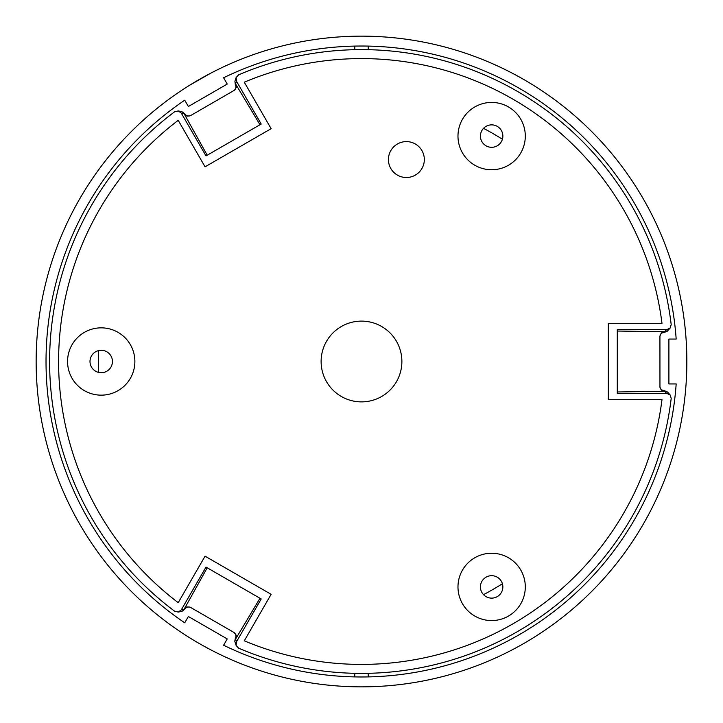 <?xml version="1.0" encoding="UTF-8"?>
<svg xmlns="http://www.w3.org/2000/svg" width="723" height="723" viewBox="0 0 723 723"><rect width="100%" height="100%" fill="white"/><g stroke="black" fill="none" stroke-linecap="round" stroke-linejoin="round"><path stroke-width="1.08" d="M368.233 673.312L368.233 676.909M354.767 676.909L354.767 673.312M686.687 351.161L686.57 374.966L686.705 351.767M354.767 49.688L354.767 46.091M368.233 46.091L368.233 49.688M189.95 85.052L210.619 73.249L190.465 84.736M184.727 622.801L188.369 616.493L227.23 638.933L223.597 645.241A315.481 315.481 0 0 0 676.177 383.94L668.902 383.94L668.902 339.06L676.177 339.06A315.481 315.481 0 0 0 223.597 77.759L227.23 84.067L188.369 106.507L184.727 100.199A315.481 315.481 0 0 0 184.727 622.801M361.5 686.85A325.35 325.35 0 0 0 643.262 198.825A325.35 325.35 0 0 0 79.738 198.825A325.35 325.35 0 0 0 361.5 686.85M483.515 594.649A263.145 263.145 0 0 0 502.404 583.741M502.404 139.259A263.145 263.145 0 0 0 483.515 128.351M98.581 350.601A263.145 263.145 0 0 0 98.581 372.399M101.22 350.284A11.216 11.216 0 0 1 110.935 367.112A11.216 11.216 0 0 1 91.505 367.112A11.216 11.216 0 0 1 101.22 350.284M101.22 395.156A33.656 33.656 0 0 0 130.366 344.672A33.656 33.656 0 0 0 72.074 344.672A33.656 33.656 0 0 0 101.22 395.156M406.38 177.506A17.948 17.948 0 0 0 421.925 150.583A17.948 17.948 0 0 0 390.827 150.583A17.948 17.948 0 0 0 406.38 177.506M491.64 124.871A11.216 11.216 0 0 1 501.355 141.699A11.216 11.216 0 0 1 481.925 141.699A11.216 11.216 0 0 1 491.64 124.871M491.64 169.751A33.656 33.656 0 0 0 520.786 119.259A33.656 33.656 0 0 0 462.494 119.259A33.656 33.656 0 0 0 491.64 169.751M491.64 575.689A11.216 11.216 0 0 1 501.355 592.517A11.216 11.216 0 0 1 481.925 592.517A11.216 11.216 0 0 1 491.64 575.689M491.64 620.569A33.656 33.656 0 0 0 520.786 570.076A33.656 33.656 0 0 0 462.494 570.076A33.656 33.656 0 0 0 491.64 620.569M205.061 556.177L178.22 602.666A302.91 302.91 0 0 1 178.22 120.334L205.061 166.823L271.125 128.676L244.284 82.187A302.91 302.91 0 0 1 661.997 323.353L608.314 323.353L608.314 399.647L661.997 399.647A302.91 302.91 0 0 1 244.284 640.813L271.125 594.324L205.061 556.177M361.5 321.111A40.389 40.389 0 0 0 326.525 381.69A40.389 40.389 0 0 0 396.475 381.69A40.389 40.389 0 0 0 361.5 321.111M235.346 84.564L236.041 84.745L236.394 87.185L234.641 90.113L190.357 115.725L186.968 116.159L184.284 114.044L207.221 155.21M233.665 90.718A4.492 4.492 -30 0 0 235.318 84.609L234.912 81.202L236.114 77.56L236.484 81.22L261.202 124.04L206.001 155.915L181.283 113.095L178.292 110.935L174.695 111.74A311.884 311.884 0 0 0 174.695 611.26L178.292 612.065L181.283 609.905L206.001 567.085L261.202 598.96L236.484 641.78L236.114 645.44L238.599 648.151A311.884 311.884 0 0 0 671.197 398.391L670.094 394.885L666.742 393.375L617.288 393.375L617.288 329.625L666.742 329.625L670.094 328.115L671.197 324.609A311.884 311.884 0 0 0 238.599 74.849L236.114 77.56M184.745 609.218L184.546 608.531L186.489 607.004L189.905 607.049L234.225 632.607L236.294 635.327L235.806 638.707L259.982 598.255M184.284 608.956L207.221 567.79M190.917 607.6A4.492 4.492 -150 0 0 184.79 609.227L182.051 611.278L178.292 612.065M236.114 645.44L234.794 641.238L235.318 638.391A4.492 4.492 30 0 0 233.665 632.282M184.763 609.182L181.283 609.905M181.862 111.676L184.79 113.773A4.492 4.492 150 0 0 190.917 115.4M235.806 84.293L259.982 124.745M617.288 331.035L664.41 331.749L661.238 333.014L659.927 336.168L659.954 387.329L661.238 389.986L664.41 391.251L617.288 391.965M670.094 328.115L667.112 331.36L664.374 332.327A4.492 4.492 -90 0 0 659.927 336.819M659.927 386.181A4.492 4.492 90 0 0 664.374 390.673L667.537 392.02L670.094 394.885M235.346 638.436L235.806 638.707M236.484 641.78L235.364 638.4M181.283 113.095L184.763 113.818M184.745 113.782L184.284 114.044M235.364 84.6L236.484 81.22M666.742 329.625L664.41 331.749M666.742 393.375L664.41 391.251M178.292 110.935L181.853 111.676"/></g></svg>
